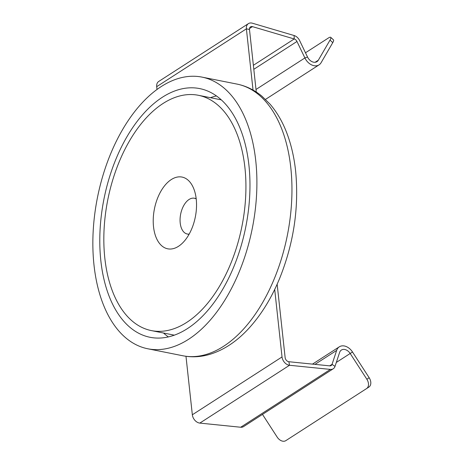 <?xml version="1.0" encoding="UTF-8"?>
<svg xmlns="http://www.w3.org/2000/svg" width="464" height="464" viewBox="0 0 464 464"><rect width="100%" height="100%" fill="white"/><g stroke="black" fill="none" stroke-linecap="round" stroke-linejoin="round"><path stroke-width="0.7" d="M255.757 160.793A138.51 78.961 101.3 0 1 147.801 348.777A138.51 78.961 101.3 0 1 94.001 265.089A138.51 78.961 101.3 0 1 201.956 77.105A138.51 78.961 101.3 0 1 255.757 160.793M248.919 165.201A126.805 72.285 101.3 0 1 150.092 337.299A126.805 72.285 101.3 0 1 100.839 260.687A126.805 72.285 101.3 0 1 199.665 88.583A126.805 72.285 101.3 0 1 248.919 165.201M277.153 284.188L285.128 357.558A3.84 2.761 57.2 0 0 288.869 361.723L329.73 365.864A3.84 2.761 57.2 0 0 331.163 365.545A3.84 2.761 57.2 0 0 332.044 364.356L336.661 350.39A11.519 8.288 -122.8 0 1 339.312 346.823A11.519 8.288 -122.8 0 1 352.507 351.99L369.176 377.748A7.679 5.336 57 0 1 368.874 387.08L366.56 388.588A7.679 5.336 -123 0 0 366.56 388.588A7.679 5.336 -123 0 0 366.862 379.25L350.187 353.498A7.679 5.522 -122.8 0 0 341.394 350.053A7.679 5.522 -122.8 0 0 339.625 352.425L335.014 366.398A7.679 5.522 57.2 0 1 333.245 368.77A7.679 5.522 57.2 0 1 330.38 369.408L289.519 365.267A7.679 5.522 57.2 0 1 282.031 356.944L274.7 289.455M185.983 356.294L192.34 414.775A7.679 5.522 57.2 0 0 199.827 423.098L240.688 427.24A7.679 5.522 57.2 0 0 243.554 426.607L333.245 368.77M253.037 90.068L246.39 28.838A7.679 5.522 -122.8 0 1 248.414 23.618A7.679 5.522 -122.8 0 1 252.358 23.2L294.106 35.525A7.679 5.522 -122.8 0 1 299.616 40.554L307.533 57.026A7.679 5.522 57.2 0 0 316.982 61.637A7.679 5.522 57.2 0 0 318.327 60.21L330.014 40.107A7.679 1.839 -47.6 0 0 330.71 37.329A7.679 1.839 -47.6 0 0 328.46 37.967L305.492 52.774M256.279 92.034L249.481 29.458A3.84 2.761 -122.8 0 1 250.496 26.848A3.84 2.761 -122.8 0 1 252.468 26.639L294.217 38.964A3.84 2.761 -122.8 0 1 296.972 41.476L304.894 57.948A11.519 8.288 57.2 0 0 319.064 64.861A11.519 8.288 57.2 0 0 321.082 62.727L332.769 42.624L330.014 40.107M248.414 23.618L158.723 81.455A7.679 5.522 -122.8 0 0 156.693 86.675L156.994 89.424M330.71 37.329L333.465 39.846A7.679 1.839 132.4 0 1 332.769 42.624M366.548 388.594L285.824 440.643A7.679 5.336 -123 0 1 277.165 437.088L262.485 414.398M368.874 387.08A7.679 5.336 57 0 1 368.863 387.086L366.566 388.577M168.386 336.934A126.805 72.285 101.3 0 1 163.531 333.019M210.436 97.695A126.805 72.285 101.3 0 1 216.421 95.938M244.934 167.771A119.979 68.394 -78.7 0 0 198.331 95.282A119.979 68.394 -78.7 0 0 104.823 258.112A119.979 68.394 -78.7 0 0 151.426 330.606A119.979 68.394 -78.7 0 0 244.934 167.771M196.237 199.172A36.581 20.851 101.3 0 1 167.73 248.814A36.581 20.851 101.3 0 1 153.52 226.716A36.581 20.851 101.3 0 1 182.027 177.068A36.581 20.851 101.3 0 1 196.237 199.172M188.639 234.285A36.581 20.851 -78.7 0 0 188.72 234.917M196.086 197.954A36.581 20.851 -78.7 0 0 195.773 198.505M189.19 234.088A18.241 10.399 101.3 0 1 187.299 234.018A18.241 10.399 101.3 0 1 180.096 218.625A18.241 10.399 101.3 0 1 189.057 199.485A18.241 10.399 -78.7 0 1 194.428 198.238A18.241 10.399 -78.7 0 1 196.208 198.899M201.956 77.105L237.005 84.088A138.51 78.961 101.3 0 1 290.806 167.777A138.51 78.961 101.3 0 1 182.857 355.766L147.801 348.777M282.031 356.944L192.34 414.775M156.693 86.675L246.39 28.838L249.481 29.458M288.869 361.723L289.519 365.267L199.827 423.098M249.493 28.553L252.468 26.639M253.373 65.296L294.217 38.964L294.106 35.525M253.814 69.304L296.972 41.476M256 89.471L304.894 57.948L307.533 57.026M315.131 62.269L318.327 60.21M330.38 369.408L240.688 427.24M335.014 366.398L332.044 364.356L329.718 365.858M336.661 350.39L314.981 364.368M336.319 362.442L352.507 351.99M369.176 377.748L366.862 379.25M237.005 84.088C246.123 85.956 254.423 89.987 261.899 96.176L269.978 104.081C277.165 112.398 282.936 122.473 287.297 134.311C291.398 145.458 294.17 157.661 295.609 170.92C299.135 207.35 293.782 243.252 279.548 278.632C271.359 298.364 261.093 314.969 248.756 328.454C237.005 341.243 224.182 349.827 210.296 354.2C201.074 357.007 191.928 357.529 182.857 355.766M265.512 99.395L319.064 64.861M339.312 346.823L312.498 364.112M221.282 99.853L198.331 95.282M174.377 335.176L151.426 330.606M189.039 234.361L187.299 234.018M196.168 198.586L194.428 198.238"/></g></svg>

